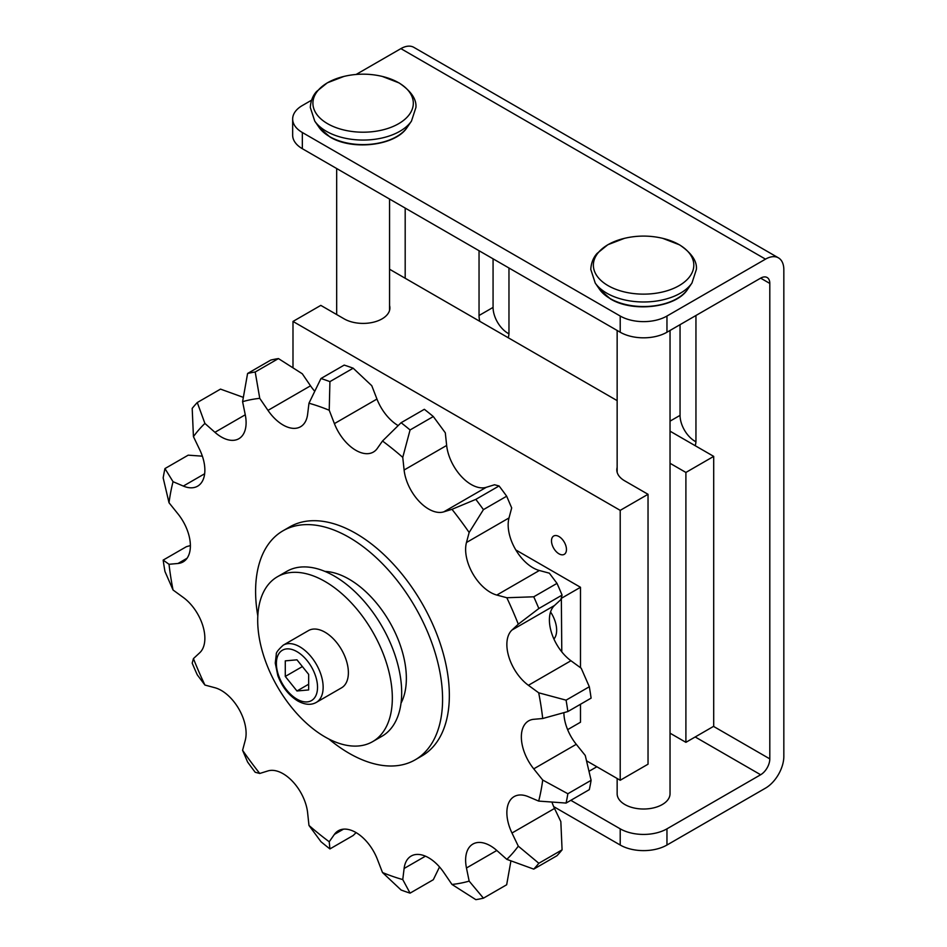 <?xml version="1.0" encoding="UTF-8"?>
<svg xmlns="http://www.w3.org/2000/svg" width="947" height="947" viewBox="0 0 947 947"><rect width="100%" height="100%" fill="white"/><g stroke="black" fill="none" stroke-linecap="round" stroke-linejoin="round"><path stroke-width="1.42" d="M670.038 330.456L670.038 793.752A26.445 15.27 180 0 1 653.714 807.85A26.445 15.27 180 0 1 624.89 804.548A26.445 15.27 180 0 1 617.148 793.752L617.148 778.481M695.95 315.505L695.95 440.734A21.154 12.216 60 0 1 695.193 445.694M680.053 324.679L680.053 415.366A21.154 12.216 -120 0 0 695.915 441.764M508.965 268.001L508.965 332.776A21.154 12.216 60 0 1 508.208 337.736M479.798 321.329A21.154 12.216 60 0 1 479.04 315.505L479.04 250.73M493.067 258.827L493.067 307.408A21.154 12.216 -120 0 0 508.93 333.806M311.527 100.216L302.342 105.531A33.05 19.082 0 0 0 292.659 119.026A33.05 19.082 0 0 0 302.342 132.509L620.214 316.038A33.05 19.082 0 0 0 666.96 316.038L765.507 259.147A25.912 14.963 -60 0 1 778.458 257.868L413.839 47.35A25.912 14.963 120 0 0 400.889 48.628L356.143 74.458M405.186 208.08L405.186 278.252M666.96 316.038L666.96 332.231L760.642 278.146A12.962 7.481 -60 0 1 767.117 277.507A12.962 7.481 -60 0 1 769.804 283.437L769.804 758.878A12.962 7.481 -60 0 1 760.642 774.753L666.96 828.838A33.05 19.082 0 0 1 620.214 828.838L570.828 800.322M666.96 828.838L666.96 845.032A33.05 19.082 180 0 1 620.214 845.032L553.675 806.607M666.96 332.231A33.05 19.082 180 0 1 620.214 332.231L302.342 148.703A33.05 19.082 180 0 1 292.659 135.22L292.659 119.026M778.458 257.868A25.912 14.963 -60 0 1 783.832 269.729L783.832 756.393A25.912 14.963 -60 0 1 765.507 788.141L666.96 845.032M596.847 766.762L588.998 771.296M586.749 761.79L587.495 761.364M325.01 632.217A33.05 19.082 60 0 1 346.602 661.349A33.05 19.082 60 0 1 341.536 687.83L316.298 702.402A33.05 19.082 -120 0 0 321.364 675.921A33.05 19.082 -120 0 0 299.773 646.789A33.05 19.082 -120 0 0 283.248 645.156L308.485 630.584A33.05 19.082 60 0 1 325.01 632.217M277.412 576.759L286.763 571.361A95.197 54.962 60 0 1 334.362 576.084A95.197 54.962 60 0 1 396.556 659.964A95.197 54.962 60 0 1 381.961 736.257L372.609 741.655A95.197 54.962 -120 0 0 387.205 665.362A95.197 54.962 -120 0 0 325.01 581.482A95.197 54.962 -120 0 0 277.412 576.759A95.197 54.962 -120 0 0 262.828 653.051A95.197 54.962 -120 0 0 325.01 736.932A95.197 54.962 -120 0 0 372.609 741.655M324.951 571.408A80.98 46.758 60 0 1 349.088 579.185A80.98 46.758 60 0 1 401.019 703.159M282.975 530.805L289.758 526.887A132.225 76.34 60 0 1 355.871 533.433A132.225 76.34 60 0 1 442.237 649.95A132.225 76.34 60 0 1 421.971 755.895L415.2 759.814A132.225 76.34 -120 0 0 435.466 653.868A132.225 76.34 -120 0 0 349.088 537.351A132.225 76.34 -120 0 0 282.975 530.805A132.225 76.34 -120 0 0 257.809 615.964M328.858 739.027A132.225 76.34 -120 0 0 349.088 753.267A132.225 76.34 -120 0 0 415.2 759.814M550.562 611.975A23.142 13.365 60 0 1 556.647 630.193A23.142 13.365 60 0 1 553.936 639.036M551.497 540.855A10.583 6.108 60 0 1 553.687 536.014A10.583 6.108 60 0 1 561.843 538.855A10.583 6.108 60 0 1 566.46 549.497A10.583 6.108 60 0 1 564.27 554.338A10.583 6.108 60 0 1 556.114 551.509A10.583 6.108 60 0 1 551.497 540.855M389.56 305.526A26.776 15.46 180 0 1 389.892 307.941A26.776 15.46 180 0 1 382.043 318.879A26.776 15.46 180 0 1 344.175 318.879L320.808 305.384L292.99 321.435L620.214 510.362L620.214 780.257L648.032 764.193L648.032 494.298L624.653 480.804A26.776 15.46 180 0 1 616.817 469.878A26.776 15.46 180 0 1 617.148 467.451M620.214 510.362L648.032 494.298M292.99 321.435L292.99 367.838M670.038 463.284L685.9 472.446L685.9 742.33L670.038 733.179M685.9 472.446L713.707 456.383L713.707 726.278L685.9 742.33M713.707 456.383L670.038 431.169M617.148 400.628L389.56 269.232M620.214 780.257L586.524 760.796M515.807 549.947L580.487 587.282L580.487 667.694M580.487 704.272L580.487 722.23L567.632 729.652M561.346 597.817L561.784 651.856M561.784 598.078L580.487 587.282M528.402 796.723L538.689 801.091A266.912 154.101 -120 0 0 542.714 780.032L533.741 768.857A35.039 20.23 60 0 1 528.604 720.892A35.039 20.23 60 0 1 533.741 719.306L542.714 718.513A266.912 154.101 -120 0 0 538.689 692.802L528.402 685.297A35.039 20.23 60 0 1 511.984 630.039L518.293 624.191A266.912 154.101 -120 0 0 506.823 597.735L496.808 595.059A35.039 20.23 60 0 1 466.469 542.501L469.156 532.486A266.912 154.101 -120 0 0 451.979 509.32L443.752 511.865A35.039 20.23 60 0 1 404.109 470.008L402.759 457.365A266.912 154.101 -120 0 0 382.505 441.018L377.32 448.393A35.039 20.23 60 0 1 373.39 452.05A35.039 20.23 60 0 1 334.409 423.617L329.225 410.252A266.912 154.101 -120 0 0 308.971 403.221L307.621 414.301A35.039 20.23 60 0 1 300.578 426.73A35.039 20.23 60 0 1 267.977 410.382L259.75 398.344A266.912 154.101 -120 0 0 242.586 401.67L245.261 414.786A35.039 20.23 60 0 1 238.857 438.721A35.039 20.23 60 0 1 214.922 432.305L204.907 423.427A266.912 154.101 -120 0 0 193.437 436.626L199.746 449.766A35.039 20.23 60 0 1 197.615 486.178A35.039 20.23 60 0 1 183.327 486.071L173.041 481.692A266.912 154.101 -120 0 0 169.016 502.75L178 513.925A35.039 20.23 60 0 1 183.126 561.891A35.039 20.23 60 0 1 178 563.477L169.016 564.282A266.912 154.101 -120 0 0 173.041 589.993L183.327 597.486A35.039 20.23 60 0 1 199.746 652.743L193.437 658.603A266.912 154.101 -120 0 0 204.907 685.048L214.922 687.735A35.039 20.23 60 0 1 245.261 740.294L242.586 750.308A266.912 154.101 -120 0 0 259.75 773.462L267.977 770.917A35.039 20.23 60 0 1 307.621 812.775L308.971 825.429A266.912 154.101 -120 0 0 329.225 841.765L334.409 834.39A35.039 20.23 60 0 1 338.351 830.744A35.039 20.23 60 0 1 377.32 859.166L382.505 872.53A266.912 154.101 -120 0 0 402.759 879.574L404.109 868.482A35.039 20.23 60 0 1 411.152 856.052A35.039 20.23 60 0 1 443.752 872.412L451.979 884.451A266.912 154.101 -120 0 0 469.156 881.112L466.469 867.997A35.039 20.23 60 0 1 472.884 844.073A35.039 20.23 60 0 1 496.808 850.477L506.823 859.355A266.912 154.101 -120 0 0 518.293 846.156L511.984 833.017A35.039 20.23 60 0 1 514.126 796.605A35.039 20.23 60 0 1 528.402 796.723M566.081 803.068L589.318 789.644A290.551 167.749 -120 0 0 591.106 780.316L567.857 793.74A290.551 167.749 60 0 1 566.081 803.068L538.689 801.091M567.857 793.74L542.714 780.032M563.891 712.653A35.039 20.23 -120 0 0 576.273 744.306L585.258 755.469L591.106 780.316M542.714 718.513L567.857 711.552L591.106 698.14A290.551 167.749 -120 0 0 589.318 686.753L566.081 700.164L538.689 692.802M566.081 700.164A290.551 167.749 60 0 1 567.857 711.552M518.293 624.191L538.843 608.519L562.08 595.095L560.837 599.629L554.528 605.476A35.039 20.23 -120 0 0 570.946 660.746L581.221 668.239L589.318 686.753M562.08 595.095A290.551 167.749 -120 0 0 557.002 583.376L533.753 596.799L506.823 597.735M533.753 596.799A290.551 167.749 60 0 1 538.843 608.519M469.156 532.486L483.432 509.628L506.669 496.216L511.688 507.923L509.013 517.938A35.039 20.23 -120 0 0 539.352 570.496L549.367 573.184L557.002 583.376M506.669 496.216A290.551 167.749 -120 0 0 499.069 485.953L475.832 499.377L451.979 509.32M475.832 499.377A290.551 167.749 60 0 1 483.432 509.628M402.759 457.365L410.075 429.962L433.312 416.538L445.303 432.803L446.653 445.457A35.039 20.23 -120 0 0 486.296 487.303L494.523 484.769L499.069 485.953M433.312 416.538A290.551 167.749 -120 0 0 424.339 409.305L401.102 422.717L382.505 441.018M401.102 422.717A290.551 167.749 60 0 1 410.075 429.962M329.225 410.252L329.923 381.629L353.172 368.205L371.769 385.701L376.953 399.054A35.039 20.23 -120 0 0 398.166 425.605M353.172 368.205A290.551 167.749 -120 0 0 344.199 365.092L320.962 378.516L308.971 403.221M320.962 378.516A290.551 167.749 60 0 1 329.923 381.629M259.75 398.344L255.205 371.993L278.442 358.582L302.294 373.781L310.509 385.82A35.039 20.23 -120 0 0 314.747 391.289M278.442 358.582A290.551 167.749 -120 0 0 270.842 360.049L247.593 373.473L242.586 401.67M247.593 373.473A290.551 167.749 60 0 1 255.205 371.993M204.907 423.427L197.272 402.534L220.509 389.11L243.343 397.373M197.272 402.534A290.551 167.749 60 0 0 192.194 408.382L193.437 436.626M173.041 481.692L164.956 468.576L188.193 455.164L202.362 456.17M164.956 468.576A290.551 167.749 60 0 0 163.168 477.904L169.016 502.75M169.016 564.282L163.168 560.091L186.417 546.679L190.383 545.579M163.168 560.091A290.551 167.749 60 0 0 164.956 571.479L173.041 589.993M193.437 658.603L192.194 663.137A290.551 167.749 60 0 0 197.272 674.844L204.907 685.048M242.586 750.308L247.593 762.015A290.551 167.749 60 0 0 255.205 772.279L259.75 773.462M308.971 825.429L320.962 841.694A290.551 167.749 60 0 0 329.923 848.926L329.225 841.765M356.108 832.614L353.172 835.503L329.923 848.926M382.505 872.53L401.102 890.014A290.551 167.749 60 0 0 410.075 893.139L402.759 879.574M439.526 866.943L433.312 879.716L410.075 893.139M451.979 884.451L475.832 899.65A290.551 167.749 60 0 0 483.432 898.17L469.156 881.112M510.93 860.859L506.669 884.758L483.432 898.17M506.823 859.355L533.753 869.121L557.002 855.697A290.551 167.749 -120 0 0 562.08 849.85L538.843 863.273L518.293 846.156M538.843 863.273A290.551 167.749 60 0 1 533.753 869.121M551.912 802.05A35.039 20.23 -120 0 0 554.528 808.454L560.837 821.605L562.08 849.85M308.651 674.359L308.651 689.937L296.967 690.979L285.284 676.442L285.284 660.864L296.967 659.822L308.651 674.359M302.389 666.57L285.284 676.442M308.651 684.231L296.967 690.979M624.428 238.348L607.808 244.74L597.024 253.476C595.923 254.779 591.319 259.679 590.786 269.433L595.225 283.046A52.049 30.055 0 0 0 606.79 293.179A52.049 30.055 0 0 0 691.949 283.046L696.388 269.433C697.17 261.171 691.559 252.979 679.555 244.847L662.746 238.348A82.638 82.638 0 0 0 624.428 238.348L624.428 238.348A50.215 28.99 0 0 0 608.092 285.651A50.215 28.99 0 0 0 679.094 285.651A50.215 28.99 0 0 0 679.094 244.646A50.215 28.99 0 0 0 662.746 238.348M343.95 76.423L327.331 82.815L316.535 91.551C315.446 92.842 310.841 97.742 310.308 107.496L314.747 121.109A52.049 30.055 0 0 0 326.301 131.254A52.049 30.055 0 0 0 411.472 121.109L415.911 107.496C416.692 99.234 411.081 91.042 399.078 82.922L382.268 76.423A82.638 82.638 0 0 0 343.95 76.423L343.95 76.423A50.215 28.99 0 0 0 327.615 123.714A50.215 28.99 0 0 0 398.616 123.714A50.215 28.99 0 0 0 398.616 82.72A50.215 28.99 0 0 0 382.268 76.423M687.652 289.285C676.099 307.775 632.833 312.723 610.472 298.944L599.522 289.285A47.421 27.38 0 0 0 610.057 298.518A47.421 27.38 0 0 0 687.652 289.285L691.949 283.046M407.174 127.348C395.621 145.838 352.355 150.798 329.994 137.007L319.044 127.348A47.421 27.38 0 0 0 329.58 136.593A47.421 27.38 0 0 0 407.174 127.348L411.472 121.109M680.053 415.366L670.038 421.143M493.067 307.408L479.04 315.505M620.214 828.838L620.214 845.032M769.804 758.878L713.517 726.385M760.642 774.753L695.193 736.967M769.804 283.437L760.642 278.146M620.214 316.038L620.214 332.231M302.342 132.509L302.342 148.703M765.507 259.147L400.889 48.628M296.967 699.146A29.085 16.797 -120 0 0 317.529 687.273A29.085 16.797 -120 0 0 296.967 651.654A29.085 16.797 -120 0 0 276.394 663.527A29.085 16.797 -120 0 0 296.967 699.146M576.273 744.306L533.741 768.857M554.528 605.476L511.984 630.039M570.946 660.746L528.402 685.297M509.013 517.938L466.469 542.501M539.352 570.496L496.808 595.059M446.653 445.457L404.109 470.008M486.296 487.303L443.752 511.865M376.953 399.054L334.409 423.617M310.509 385.82L267.977 410.382M245.261 414.786L214.922 432.305M204.659 473.76L183.327 486.071M187.068 558.245L178 563.477M343.477 829.158L334.409 834.39M425.44 856.171L404.109 868.482M496.808 850.477L466.469 867.997M554.528 808.454L511.984 833.017M389.56 310.367L389.56 199.059M336.67 314.534L336.67 168.53M319.044 127.348L314.747 121.109M617.148 472.304L617.148 330.456M599.522 289.285L595.225 283.046M283.248 645.156C278.193 649.784 275.873 652.85 276.299 654.353L275.257 663.066L277.826 675.637C282.147 686.954 288.799 695.394 297.784 700.969C304.958 704.864 311.125 705.349 316.298 702.402"/></g></svg>
